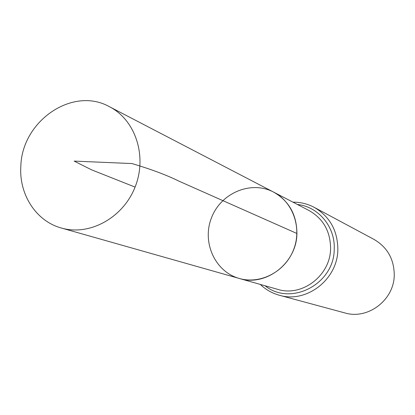 <?xml version="1.0" encoding="UTF-8"?>
<svg xmlns="http://www.w3.org/2000/svg" width="415" height="415" viewBox="0 0 415 415"><rect width="100%" height="100%" fill="white"/><g stroke="black" fill="none" stroke-linecap="round" stroke-linejoin="round"><path stroke-width="0.62" d="M296.922 233.489C296.808 263.063 265.776 286.993 239.32 278.475C214.866 271.747 201.623 241.976 211.614 217.481C221.143 192.804 251.205 180.224 273.61 192.104C289.006 200.922 296.777 214.721 296.922 233.489L178.798 181.075C166.643 175.073 151.029 169.232 131.965 163.562L74.166 161.103L91.383 169.751L135.072 187.092M260.309 284.425C265.74 289.629 272.079 293.234 279.331 295.236L344.855 312.926C367.975 319.996 394.369 299.838 394.25 274.792C394.001 258.976 387.262 247.19 374.034 239.424L314.222 207.355C307.572 203.838 300.486 202.105 292.969 202.167M273.61 192.104L309.009 210.514C323.207 218.643 330.397 231.28 330.589 248.424C330.568 275.43 302.115 297.202 277.708 289.359L239.32 278.475C260.329 284.602 284.918 271.846 293.472 249.98C302.245 228.209 293.104 202.058 273.61 192.104L109.508 106.748C135.555 120.013 147.444 156.367 135.072 187.092C123.001 217.937 89.412 236.234 61.358 228.022C36.048 221.185 18.862 194.396 20.843 166.166C21.933 120.921 72.781 86.014 109.508 106.748M279.331 295.236C306.488 303.578 337.831 279.331 337.846 249.394C337.639 230.501 329.769 216.49 314.222 207.355M265.102 285.785C290.863 306.726 334.547 283.933 334.225 248.912C335.242 226.709 318.321 206.613 297.389 204.471M239.32 278.475L61.358 228.022"/></g></svg>
